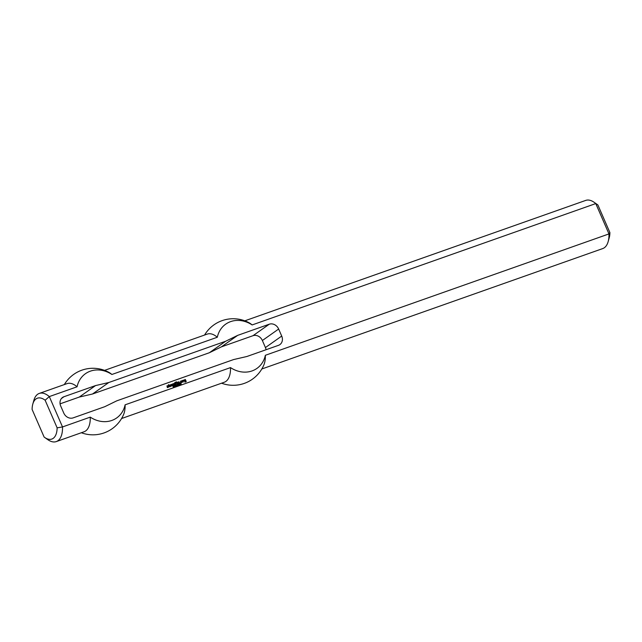 <?xml version="1.0" encoding="UTF-8"?>
<svg xmlns="http://www.w3.org/2000/svg" width="642" height="642" viewBox="0 0 642 642"><rect width="100%" height="100%" fill="white"/><g stroke="black" fill="none" stroke-linecap="round" stroke-linejoin="round"><path stroke-width="0.96" d="M173.854 385.794L174.383 385.97L173.741 385.874M174.159 385.561L174.118 386.725L173.677 385.722L174.247 385.754M176.839 384.606L177.272 385.609L176.735 384.678M177.256 384.702L177.601 385.497L177.048 384.526L177.986 385.112L177.762 384.277L178.195 385.288L177.152 384.775M179.174 383.828L179.752 384.173L179.439 384.759L179.624 383.932L179.15 384.012M179.583 384.582L179.752 384.173M180.081 383.571L180.442 384.397L179.872 383.772M180.643 384.181L180.233 384.47L179.896 383.587L180.554 383.884L180.298 384.494M168.685 385.344L168.677 384.622L168.99 385.232L169.921 385.248L169.352 385.561L170.435 386.54L169.6 386.837L168.493 385.465M169.352 385.561L169.504 386.42M168.461 384.702L169.921 385.248M171.109 385.513L171.229 384.839L171.149 385.834L172.056 385.914L170.772 386.139L170.299 385.056L171.302 384.422L171.928 385.16L171.109 385.513M171.928 385.16L171.671 384.574M170.427 384.783L171.133 384.534M171.213 385.874L171.719 385.754M170.812 385.048L170.989 385.954M172.778 385.714L172.072 384.205L174.319 383.747L174.993 384.935L173.621 383.996L174.062 385.264L172.69 384.325L172.778 385.714M173.155 385.529L172.666 384.389M174.086 385.2L173.597 384.06M172.072 384.205L174.086 383.435L175.017 384.871M181.213 382.11L180.771 382.271L180.426 381.476L181.429 380.842L182.272 382.078L181.277 382.72L180.835 382.415L181.718 381.99L181.004 381.5L181.052 382.223L180.98 381.565M180.835 382.415L181.702 382.054M181.798 380.995L182.111 382.191M180.554 381.204L181.261 380.955M177.425 384.077L176.823 382.809L177.802 383.884L177.425 384.077M176.823 382.809L177.264 382.656L177.802 383.884M178.588 382.873L178.701 382.199L178.628 383.194L179.527 383.274L178.243 383.499L177.778 382.415L178.773 381.781L179.407 382.52L178.588 382.873M179.407 382.52L179.142 381.934M177.898 382.142L178.612 381.894M178.693 383.234L179.19 383.113M178.283 382.407L178.46 383.314M184.968 380.899L185.562 381.204L184.551 381.22L184.142 380.281L185.321 379.47L186.22 381.42L184.96 382.159L185.779 381.468L185.177 380.088L184.647 380.273L185.209 380.875M184.647 380.273L184.744 380.979M184.848 381.91L185.755 381.533M186.22 381.42L185.979 381.854M185.386 379.502L186.06 381.541M184.238 379.903L185.153 379.582M176.719 382.447L176.654 381.846L176.719 382.447M176.438 381.918L177.096 382.255M179.993 382.825L180.458 382.945M167.305 386.853L166.92 385.962L168.052 385.625L167.289 386.348L168.437 386.508L168.493 387.23L167.385 387.624L168.124 386.853L167.305 386.853M167.217 387.343L168.076 386.982M168.437 386.508L168.445 387.022M167.49 386.564L167.947 386.46M166.888 386.035L167.819 385.706M175.659 384.702L174.76 382.776L175.756 382.102L176.229 382.616L175.242 382.688L176.269 383.402L175.659 384.702M176.036 384.51L175.691 383.723M175.242 382.688L175.33 383.394M174.889 382.471L175.587 382.223M182.954 382.126L182.248 380.61L183.211 380.273L183.917 380.818L182.946 380.818L183.371 381.918L182.954 382.126M183.371 381.918L182.922 380.883M182.248 380.61L183.371 380.152L183.917 380.818M178.677 384.068L178.869 384.855L178.741 384.133M178.869 385.007L179.238 384.678L178.917 385.112M179.078 384.999L178.556 384.582M178.516 384.044L179.046 384.446M180.883 383.402L180.707 384.028L181.084 383.86L180.771 383.483M181.245 383.932L180.739 384.109L180.819 383.194L181.148 384.004M176.028 385.023L176.558 385.2L175.924 385.104M176.341 384.791L176.293 385.962L175.852 384.951L176.422 384.983M174.728 385.601L175.073 386.388L174.52 385.425L175.459 386.002L175.234 385.168L175.675 386.179L174.624 385.665M173.051 386.227L173.5 385.93L173.051 386.227L173.854 386.669L173.099 386.733M173.204 386.669L173.717 386.556L173.163 386.452M173.677 386.741L173.252 386.933M269.271 324.21A7.736 6.637 -125.2 0 1 278.652 329.025L281.718 336.071A7.736 6.637 -125.2 0 1 279.856 344.626A7.736 6.637 -125.2 0 1 278.459 345.348L246.873 356.503L233.624 359.56L116.756 400.841L104.734 406.707L73.148 417.87A7.736 6.637 54.8 0 1 63.767 413.055L60.701 406.009A7.736 6.637 54.8 0 1 62.555 397.454A7.736 6.637 54.8 0 1 63.959 396.732L95.546 385.577L79.263 397.069L92.504 394.011L108.787 382.52L225.663 341.239L237.684 335.365L269.271 324.21L252.988 335.702L221.402 346.865L237.684 335.365M266.053 349.73A7.736 6.637 54.8 0 0 265.427 347.563L262.369 340.517A7.736 6.637 54.8 0 0 252.988 335.702M221.402 346.865L209.38 352.731L225.663 341.239M92.504 394.011L209.38 352.731M108.787 382.52L95.546 385.577M60.083 403.842L79.263 397.069M244.803 320.831L585.721 200.408A25.544 12.784 70.5 0 1 594.259 202.382A25.544 12.784 70.5 0 1 595.768 203.57L608.969 233.921A25.544 12.784 70.5 0 1 608.135 241.673A25.544 12.784 70.5 0 1 602.734 248.574L261.816 368.99M608.135 241.673L609.186 237.957A21.668 10.85 -109.5 0 0 609.9 232.581L597.895 204.975L595.768 203.57L252.145 324.94A27.076 23.208 54.8 0 0 217.317 337.243L111.901 374.479A27.076 23.208 -125.2 0 0 77.072 386.781L49.314 396.587L45.125 400.223L57.13 427.837L62.515 426.938L49.314 396.587A25.544 12.784 -109.5 0 0 39.266 393.426A25.544 12.784 -109.5 0 0 33.866 400.327L32.814 404.043A21.668 10.85 70.5 0 1 45.125 400.223M90.265 417.131L62.515 426.938A25.544 12.784 -109.5 0 1 56.279 441.592L84.038 431.785A25.544 12.784 70.5 0 0 90.265 417.131A27.076 23.208 -125.2 0 0 125.102 404.829A25.544 12.784 70.5 0 1 123.633 414.435A33.28 33.28 0 0 1 81.333 432.74M609.9 232.581L608.969 233.921L265.347 355.291A27.076 23.208 54.8 0 1 230.51 367.601L125.102 404.829M597.895 204.975A21.668 10.85 -109.5 0 0 597.413 204.613L594.259 202.382M204.565 335.044A33.28 33.28 0 0 1 248.984 322.725A25.544 12.784 70.5 0 1 252.145 324.94M57.13 427.837A21.668 10.85 70.5 0 1 44.587 437.387A21.668 10.85 70.5 0 1 44.105 437.025L32.1 409.419A21.668 10.85 70.5 0 1 32.814 404.043M44.587 437.387L47.741 439.618A25.544 12.784 -109.5 0 0 56.279 441.592M39.266 393.426L67.025 383.627A25.544 12.784 70.5 0 1 77.072 386.781M265.347 355.291A25.544 12.784 70.5 0 1 263.878 364.897A33.28 33.28 0 0 1 221.578 383.202M230.51 367.601A25.544 12.784 70.5 0 1 224.283 382.247L121.571 418.528M104.558 370.37L207.27 334.089A25.544 12.784 70.5 0 1 217.317 337.243M64.32 384.582A33.28 33.28 0 0 1 108.739 372.264A25.544 12.784 70.5 0 1 111.901 374.479M262.369 340.517L278.652 329.025M61.407 398.53L63.959 396.732M265.427 347.563L281.718 336.071"/></g></svg>
